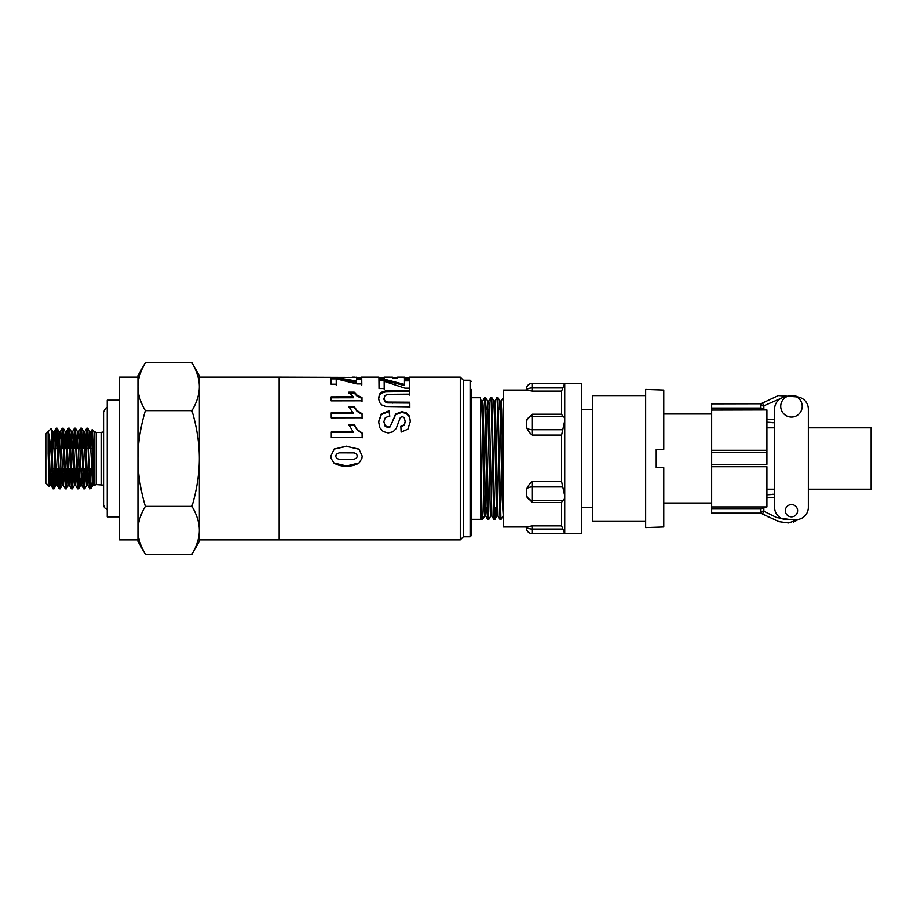 <?xml version="1.0" encoding="UTF-8"?>
<svg xmlns="http://www.w3.org/2000/svg" width="917" height="917" viewBox="0 0 917 917"><rect width="100%" height="100%" fill="white"/><g stroke="black" fill="none" stroke-linecap="round" stroke-linejoin="round"><path stroke-width="1.38" d="M480.542 432.056C481.196 470.203 481.861 521.406 482.514 519.538L481.643 519.538L480.542 484.944L480.542 424.158L480.542 519.286L471.338 519.286M480.542 517.669L481.643 519.538M490.71 516.007L488.681 519.515L487.775 519.538L487.374 514.242L484.715 397.462L485.586 397.462L487.638 401.004L490.297 511.732L490.687 516.03L491.879 516.03M488.658 519.538L485.609 397.485M495.421 507.617L494.825 519.515L493.919 519.538L493.713 518.128L491.271 403.022L490.847 397.451L488.795 400.993M494.79 519.538L491.73 397.451L493.782 400.993L494.538 418.702L496.441 511.732L496.819 516.03L498.034 516.03L500.063 519.549L500.923 519.538L497.862 397.462L499.925 400.993L502.207 499.49L503.261 516.03M494.355 513.509L494.538 507.617M494.939 400.993L496.991 397.462L497.61 409.326L500.029 519.526M502.986 516.007L500.934 519.549M501.072 400.993L503.261 398.012M499.352 409.521L499.925 400.993M499.891 400.97L501.106 400.97L501.645 409.521L503.261 492.727M498 516.007L495.34 405.268L494.962 400.97L493.782 400.993M480.542 399.331L481.505 400.993L482.262 418.737L484.165 511.732L484.543 516.03L485.758 516.03L486.285 507.617M487.076 409.521L487.638 401.004M487.626 400.97L488.818 400.97L489.208 405.268L491.867 515.996L493.896 519.515M486.205 409.521L488.153 409.521M481.494 400.97L482.686 400.97L483.064 405.268L485.758 516.03M471.338 397.714L480.542 397.714L480.542 424.158M487.156 507.617L485.219 507.617M780.734 406.311A10.74 10.74 0 0 0 796.85 415.619A10.74 10.74 0 0 0 796.85 397.004A10.74 10.74 0 0 0 780.734 406.311M785.342 510.689A6.144 6.144 0 0 0 794.546 516.007A6.144 6.144 0 0 0 794.546 505.37A6.144 6.144 0 0 0 785.342 510.689M808.358 409.097L808.358 427.803L871.15 427.803L871.15 489.197L808.358 489.197L808.358 507.33L808.358 409.097A12.276 12.276 0 0 0 796.529 396.832M766.921 427.803L774.59 427.803L774.59 422.68L771.988 422.714M774.59 497.392L766.921 497.908L766.921 494.802L774.59 494.32L774.59 489.197L766.921 489.197M711.661 410.071L766.921 409.933L763.85 409.933L761.03 408.031L711.661 408.031L711.661 452.689L766.921 452.689L766.921 464.311L711.661 464.311L711.661 513.142L760.789 513.142L760.778 511.228A3.072 3.072 0 0 0 762.486 513.978L763.85 511.228L760.778 511.228A3.072 3.072 0 0 0 762.486 513.978L778.854 521.624L788.643 522.965L798.547 519.366L793.675 521.991M774.59 494.32L767.678 494.687M760.778 511.067L761.03 508.969L763.85 507.067L766.921 506.929L711.661 506.929M766.921 419.092L766.921 422.198L766.921 419.092L774.59 419.608M766.921 410.071L766.921 464.311M766.921 452.689L766.921 450.293L711.661 450.293M711.661 466.707L766.921 466.707L766.921 506.929M786.431 396.832A12.276 12.276 0 0 0 774.59 409.097L774.59 507.33A12.276 12.276 0 0 0 786.878 519.618L796.082 519.618A12.276 12.276 0 0 0 808.358 507.33M762.405 403.056L762.486 403.022A3.072 3.072 0 0 0 760.778 405.772L763.85 405.772L762.486 403.022L760.778 403.858L760.778 405.772M711.661 408.031L711.661 403.858L760.995 403.755M766.921 422.198L774.59 422.68M794.626 395.365L797.561 396.912L778.338 395.536L762.486 403.022M761.03 408.031L760.778 405.933M711.661 464.311L711.661 452.689M663.77 390.046L645.66 389.427L645.66 527.573L663.77 526.954L663.77 467.704L656.217 467.704L656.217 449.296L663.77 449.296L663.77 390.046M711.661 503.009L663.77 503.009M532.387 383.283L581.504 383.283L581.504 533.717L564.734 533.717L564.734 383.283L561.582 391.078L561.582 414.22L562.763 416.387C564.012 416.318 564.666 417.762 564.734 420.72L561.582 435.071L561.582 481.574L564.734 495.925C564.666 498.894 564.012 500.35 562.763 500.304L561.582 502.493L561.582 525.854L564.734 533.717L532.387 533.717L532.387 529.04A6.144 2.854 180 0 1 526.415 526.851L526.243 527.573L526.243 526.954L503.261 526.954L503.261 390.046L526.243 390.046L526.243 389.427L526.415 390.126A6.144 2.877 0 0 1 532.387 387.914L532.387 383.283C528.662 383.661 526.622 385.713 526.243 389.427M526.415 526.851L532.387 525.854L561.582 525.854M561.582 502.493L532.387 502.493L526.839 496.808M526.415 489.449L526.358 495.375C528.433 499.444 530.439 501.083 532.387 500.304L532.387 486.927A6.144 3.278 180 0 0 526.415 489.449C528.123 485.632 530.118 483.007 532.387 481.574L561.582 481.574M561.582 435.071L532.387 435.071C530.118 433.638 528.123 431.024 526.415 427.219L526.358 421.339C528.433 417.235 530.439 415.584 532.387 416.375A6.144 6.132 0 0 0 526.415 421.086M526.92 419.722L532.387 414.22L561.582 414.22M561.582 391.078L532.387 391.078L526.415 390.126M532.387 502.493L532.387 500.304L562.878 500.304L532.387 500.304A6.144 6.132 180 0 1 526.415 495.593M526.415 427.219A6.144 3.255 0 0 0 532.387 429.718L532.387 416.375L562.9 416.375L532.387 416.387L532.387 414.22M645.66 521.429L592.726 521.429L592.726 395.571L645.66 395.571M592.726 507.617L581.504 507.617M92.823 485.345L94.038 485.345L91.723 439.243L90.966 431.689L89.763 431.655L92.823 485.288M93.431 480.37L93.603 477.379M82.645 443.908L83.676 431.666L86.691 485.368L87.894 485.345L88.869 473.034M87.287 480.359L87.849 468.633M88.789 443.954L89.763 431.678M89.809 448.367L90.359 436.618M76.501 443.966L77.544 431.747L79.802 477.837L80.547 485.345L81.762 485.345M81.154 480.325L81.705 468.633M77.475 431.655L78.69 431.643L79.447 439.266L81.705 485.334L82.736 473.092M83.676 448.367L84.226 436.675M83.619 431.655L84.834 431.655L85.579 439.163L87.894 485.345M70.368 443.931L71.388 431.689L74.403 485.311L75.618 485.345L76.592 473.034M75.011 480.393L75.561 468.633M77.532 448.367L78.083 436.63M68.271 485.345L69.474 485.345L70.46 473.069M64.224 443.931L65.267 431.712L68.317 485.345L66.253 488.887L63.399 428.881L62.287 428.159L65.405 488.841M68.878 480.325L69.428 468.633M71.388 448.367L71.939 436.641M71.343 431.655L72.546 431.655L73.303 439.22L75.618 485.311M58.08 443.966L59.112 431.747L61.382 477.78L62.127 485.311L63.342 485.345M62.734 480.359L63.284 468.633M59.055 431.655L60.27 431.655L61.026 439.277L63.284 485.311L64.316 473.069M65.256 448.367L65.806 436.675M67.388 443.908L68.374 428.159L66.345 431.666L69.486 485.345M51.948 443.908L52.98 431.666L55.994 485.357L57.198 485.345L58.172 473.034M56.59 480.359L57.141 468.633M59.112 448.367L59.662 436.607M55.02 473.069L53.965 488.853C53.186 490.286 52.407 453.33 51.639 436.366L51.639 461.251C50.538 444.436 49.369 434.669 48.131 431.941L48.131 453.571L49.85 485.345L51.065 485.345M50.458 480.325L50.962 469.653M48.131 431.941C49.105 435.002 50.08 486.984 51.065 485.391L52.04 473.08M52.968 448.367L53.53 436.675M52.922 431.655L54.126 431.655L54.882 439.174L57.198 485.345M89.923 488.841L91.345 487.718L92.342 482.067M90.966 468.633L90.714 488.669L90.29 484.715L87.791 428.239L89.82 431.735M94.233 484.829L92.422 432.285L92.044 429.993L91.654 438.097M93.133 474.639L93.431 471.418M56.04 485.299L54.011 488.807L53.083 488.841M51.639 461.24L53.129 488.841M51.065 485.391L53.083 488.887M61.152 473.034L60.522 486.251L60.167 488.75L59.215 488.841M60.109 488.841L57.095 428.239L59.112 431.747M56.59 431.231L55.834 448.367M53.518 485.746L54.286 468.633M55.1 443.931L56.086 428.205L56.877 436.125L59.158 488.75L57.129 485.253M66.253 488.841L65.359 488.841L63.284 485.311M62.734 431.231L61.978 448.367M59.662 485.792L60.419 468.633M61.244 443.966L62.287 428.193M73.429 473.034L72.443 488.761L71.434 488.795L69.405 485.288M72.386 488.841L70.116 437.822L69.36 428.182L68.431 428.159M68.878 431.265L68.11 448.367M67.296 473.092L66.299 488.841M65.806 485.735L66.563 468.633M68.374 428.159L71.434 488.795M79.573 473.069L78.77 488.004L77.636 488.841M78.53 488.841L75.515 428.25L77.544 431.747M75.011 431.208L74.254 448.367M71.939 485.769L72.707 468.633M73.52 443.966L74.506 428.25L75.125 432.858L77.59 488.761L75.561 485.253M84.662 488.841L83.779 488.841M85.717 473.069L84.524 488.578L81.544 428.159M81.154 431.254L80.398 448.367M78.083 485.769L78.839 468.633M79.664 443.931L80.891 428.606L83.825 488.841M87.287 431.231L86.53 448.367M84.226 485.735L84.983 468.633M85.808 443.931L86.783 428.193L87.608 436.813L89.855 488.75L87.826 485.253M378.939 378.377L384.097 378.71L378.95 378.721L378.881 377.483L384.063 377.483M392.465 378.377L397.6 378.389L397.6 377.151L397.646 378.389L392.465 378.389L392.419 377.162L384.074 377.151L384.12 378.71M404.443 378.377L409.612 378.583M384.063 378.377L384.063 377.162M409.578 378.377L409.578 377.495L409.647 378.583L404.454 378.583L404.397 377.162L397.6 377.151M404.431 377.483L409.578 377.495L409.647 378.583M392.453 377.483L397.6 377.483M378.561 399.204L379.546 394.986L382.183 392.889L385.576 391.914L409.739 391.548L409.761 395.089M409.739 391.548L409.761 394.127L388.006 394.299L384.98 395.491L383.856 399.067L384.945 401.772L387.593 402.895L409.796 403.044L409.807 407.607M385.576 391.914L385.576 390.894L409.739 390.527M382.183 392.889L382.183 391.891L385.576 390.894M379.546 394.986L379.546 394.012L382.183 391.891M409.796 403.044L409.807 406.827L385.874 406.495L382.022 405.085L379.5 402.425L378.561 398.299L379.546 394.012M387.593 402.895L387.593 402.047L409.796 402.185M384.945 401.772L384.945 400.901L387.593 402.047M383.856 398.161L384.945 400.901M359.028 449.261L362.181 456.047L361.883 458.5L359.028 462.959L346.534 465.939L333.994 463.005L331.129 458.5L330.842 456.139L334.258 449.066L346.534 446.361L359.028 449.261L362.181 456.081M356.633 457.961L357.309 456.058L356.621 454.156L354.18 452.872L339.072 452.849L336.379 454.224L335.714 456.127L336.401 458.03L338.843 459.314L353.939 459.337L356.633 457.961L357.309 456.058M346.534 446.361L359.028 449.124M334.258 449.066L346.534 446.166M330.842 456.139L334.258 448.929M333.994 463.005L331.129 458.5M346.534 465.939L346.534 466.054C342.018 466.329 337.834 465.343 333.994 463.074M359.028 462.959L359.028 463.028C355.2 465.297 351.039 466.306 346.534 466.054M361.883 458.5L359.028 463.028M336.401 458.03L335.714 456.127M354.925 377.403L356.277 377.208M352.162 377.151L354.925 377.151L352.162 377.426M349.767 377.403L348.254 377.368M361.665 377.437L279.158 377.151L279.158 539.849L460.277 539.849L460.277 377.151L409.601 377.151M348.85 393.141L354.191 393.129L357.068 396.098L361.986 398.437L361.997 401.657M331.163 397.783L353.332 397.737L353.332 396.809L348.85 392.132L354.191 392.132L357.068 395.135L361.986 397.519L361.997 400.786L331.175 400.844L331.163 396.855L353.332 396.809M361.986 398.437L361.986 397.519M357.068 396.098L357.068 395.135M354.191 393.129L354.191 392.132M348.976 425.396L354.317 425.385L357.194 429.924L362.112 433.351L362.135 437.856M331.289 432.4L353.469 432.343L348.976 424.892L354.317 424.88L357.194 429.488L362.112 432.973L362.135 437.547L331.301 437.627L331.289 431.999L353.469 431.941M348.918 407.503L354.26 407.492L357.126 411.378L362.055 414.369L362.066 418.37M331.22 413.533L353.4 413.475L348.918 406.724L354.26 406.712L357.126 410.656L362.055 413.693L362.066 417.751L331.243 417.831L331.22 412.845L353.4 412.788M362.055 414.369L362.055 413.693M357.126 411.378L357.126 410.656M354.26 407.492L354.26 406.712M356.53 379.099L361.722 379.099L361.722 377.884L361.791 383.902L356.965 383.914L336.207 378.847L336.264 385.312M361.722 379.099L361.791 385.025M331.014 378.881L336.608 378.881L356.564 382.194L356.53 377.884L361.722 377.884M336.447 378.881L336.608 377.666L356.564 381.025M336.207 378.847L336.264 384.2L331.094 384.2L331.014 377.666L336.608 377.666M378.618 422.187L381.289 414.564L389.117 411.515L389.725 416.456M400.832 426.772L404.237 425.224L405.257 421.751L404.133 417.476L402.231 416.639L400.362 417.43L396.144 428.571L393.026 431.758L388.143 432.939L383.203 431.563L379.764 427.689L378.618 421.625L381.289 413.888L389.117 410.805L389.725 415.814L385.266 417.716L383.856 421.671L385.14 425.74L388.109 427.127L389.954 426.531L391.284 424.491L395.617 414.025L401.795 411.676L406.185 412.753L409.303 415.963L410.392 421.224L407.882 429.167L401.13 432.067L400.832 426.29L404.237 424.72L405.257 421.178M383.856 421.671L385.14 426.233L388.109 427.609L389.954 427.024L395.617 414.702L401.795 412.375L406.185 413.441L409.303 416.605L410.392 421.786M381.289 414.564L381.289 413.888M409.303 416.605L409.303 415.963M406.185 413.441L406.185 412.753M401.795 412.375L401.795 411.676M395.617 414.702L395.617 414.025M389.117 411.515L389.117 410.805M404.466 380.864L409.658 380.864L409.658 379.672L409.727 388.143L404.913 388.155L384.154 381.289L384.2 389.565M409.658 380.864L409.727 389.209M378.95 380.463L384.544 380.452L404.512 385.53L404.466 379.672L409.658 379.672M384.154 381.289L384.2 388.51L379.03 388.521L378.95 379.26L384.544 379.26L404.512 384.406M384.544 380.452L384.544 379.26M470.1 536.777L463.349 536.777L463.349 380.223L470.1 380.223L470.1 536.777L471.338 535.551L471.338 389.427M463.349 536.777L460.277 539.849M191.94 554.212C196.846 545.936 199.31 537.958 199.344 530.278L199.344 541.385L191.94 554.212L145.344 554.212C140.45 545.936 137.986 537.958 137.951 530.278L137.951 375.615L145.344 362.788C140.45 371.064 137.986 379.042 137.951 386.722C137.986 394.39 140.45 402.368 145.344 410.644C140.45 427.196 137.986 443.152 137.951 458.5C137.986 473.848 140.45 489.804 145.344 506.356C140.45 514.632 137.986 522.61 137.951 530.278L137.951 541.385L145.344 554.212M191.94 506.356C196.846 489.804 199.31 473.848 199.344 458.5L199.344 530.278C199.31 522.61 196.846 514.632 191.94 506.356L145.344 506.356M191.94 410.644C196.846 402.368 199.31 394.39 199.344 386.722L199.344 458.5C199.31 443.152 196.846 427.196 191.94 410.644L145.344 410.644M191.94 362.788L199.344 375.615L199.344 386.722C199.31 379.042 196.846 371.064 191.94 362.788L145.344 362.788M137.951 386.722L137.951 377.151L119.531 377.151L119.531 539.849L137.951 539.849L137.951 530.278M279.158 377.151L199.344 377.151L199.344 386.722M199.344 530.278L199.344 539.849L279.158 539.849M48.131 453.571L49.22 486.434L45.85 483.064L45.85 433.936L51.18 428.571L51.639 436.366M49.22 486.434L49.507 483.706M51.134 428.652L52.98 431.666M90.359 485.792L90.714 479.247M93.981 485.276L94.073 431.506L96.239 432.411L96.239 484.589L103.564 485.104M91.677 468.633L89.602 468.633M88.72 468.633L86.737 468.633M85.533 468.633L83.458 468.633M82.576 468.633L80.604 468.633M79.389 468.633L77.326 468.633M76.443 468.633L74.46 468.633M73.257 468.633L71.182 468.633M70.3 468.633L68.317 468.633M67.113 468.633L65.05 468.633M64.156 468.633L62.184 468.633M60.969 468.633L58.906 468.633M58.023 468.633L56.04 468.633M54.837 468.633L52.762 468.633M51.879 468.736L49.988 470.639M107.243 400.167L107.243 516.833L119.531 516.833L119.531 400.167L107.243 400.167M790.672 519.618L776.699 517.555L763.85 511.228L763.85 507.067M763.85 409.933L763.85 405.772L782.774 397.531M711.661 508.969L761.03 508.969M562.763 529.04L532.387 529.04L532.387 525.854M562.763 486.927L532.387 486.927L532.387 481.574M532.387 435.071L532.387 429.718L562.763 429.718M532.387 391.078L532.387 387.914L562.763 387.914M393.359 391.57L393.359 390.55M392.808 403.079L392.808 402.231M392.602 420.628L392.602 420.043M96.239 432.411L101.111 432.411L101.111 484.589M490.859 397.462L491.73 397.462M496.991 397.462L497.862 397.462M482.651 401.004L484.68 397.485M485.723 516.007L487.752 519.515M494.825 519.515L496.854 516.007M482.537 519.515L484.566 516.007M769.203 494.504L770.578 494.366M772.091 494.286L773.696 494.274M798.558 519.366L793.537 522.037M767.907 516.718L767.208 516.363M763.918 514.689L762.486 513.978M663.77 413.991L711.661 413.991M532.387 533.717C528.662 533.339 526.622 531.287 526.243 527.573M581.504 409.383L592.726 409.383M86.691 485.345L84.708 488.818M65.199 431.655L66.414 431.655M94.073 431.506L92.17 429.615M56.155 428.159L57.037 428.159M74.575 428.159L75.458 428.159M80.707 428.159L81.602 428.159M86.851 428.159L87.734 428.159M361.298 377.151L378.904 377.151M470.1 380.223L471.338 381.449M463.349 380.223L460.277 377.151M49.919 485.299L49.266 486.434M62.196 485.253L60.167 488.75M65.267 431.712L63.239 428.205M71.388 431.689L69.36 428.182M74.46 485.265L72.443 488.761M80.616 485.288L78.587 488.795M83.676 431.666L81.647 428.159M92.892 485.231L91.07 488.383M94.107 485.46L96.239 484.589M56.086 428.205L54.057 431.712M62.241 428.239L60.213 431.735M74.506 428.25L72.477 431.747M80.662 428.193L78.633 431.701M83.722 488.841L81.705 485.334M86.783 428.193L84.754 431.701M92.124 429.649L90.909 431.735M52.097 448.367L54.08 448.367M55.284 448.367L57.347 448.367M58.241 448.367L60.213 448.367M61.428 448.367L63.491 448.367M64.385 448.367L66.356 448.367M67.571 448.367L69.635 448.367M70.517 448.367L72.5 448.367M73.704 448.367L75.767 448.367M76.661 448.367L78.633 448.367M79.848 448.367L81.911 448.367M82.805 448.367L84.777 448.367M85.98 448.367L88.055 448.367M88.938 448.367L90.909 448.367M92.124 448.367L92.904 448.367M50.481 446.854L49.025 445.41M101.111 432.411L103.564 431.896M107.243 509.611L104.492 507.72L103.564 504.854L103.564 412.146L105.501 408.237L107.243 407.389"/></g></svg>
